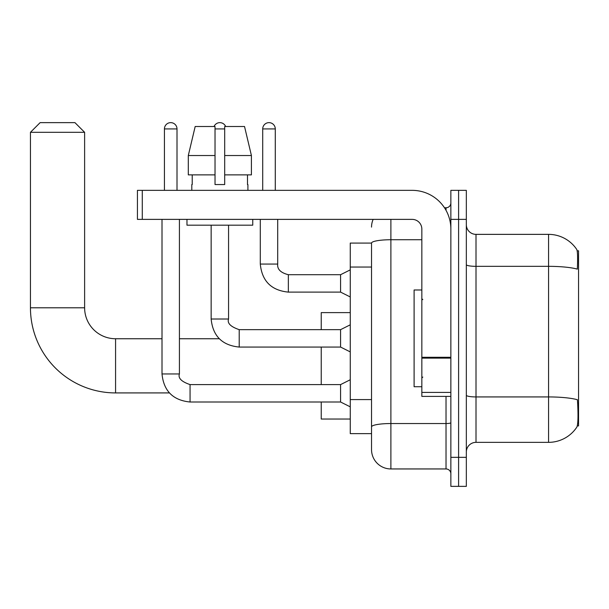 <?xml version="1.0" encoding="UTF-8"?>
<svg xmlns="http://www.w3.org/2000/svg" width="609" height="609" viewBox="0 0 609 609"><rect width="100%" height="100%" fill="white"/><g stroke="black" fill="none" stroke-linecap="round" stroke-linejoin="round"><path stroke-width="0.91" d="M577.294 425.904L578.55 425.904L578.55 250.809L577.18 250.809M371.536 243.075L350.259 243.075L350.259 433.638L371.536 433.638L371.536 449.602L371.536 243.075M476.01 442.347L548.564 442.347A33.86 33.86 0 0 0 576.868 427.069L576.868 427.069C578.032 424.336 578.299 416.533 577.667 403.653L577.416 399.74A33.86 5.877 180 0 0 548.564 396.931L548.564 234.366A33.86 33.86 0 0 1 576.677 249.363L576.677 249.363A33.86 33.86 0 0 0 548.564 234.366L476.01 234.366A9.675 9.675 0 0 1 466.334 224.691A9.675 9.675 0 0 0 476.01 234.366L476.01 442.347A9.675 9.675 0 0 0 466.334 452.023M458.6 457.344L458.6 486.363L466.334 486.363L466.334 457.344L458.6 457.344L458.6 486.363L450.858 486.363L450.858 457.344L458.6 457.344L458.6 219.377L458.6 457.344M450.858 457.344L450.858 190.351L458.6 190.351L458.6 219.377L458.6 190.351L466.334 190.351L466.334 457.344M466.334 264.664A9.675 1.682 0 0 0 476.01 266.339L548.564 266.339A33.86 5.877 180 0 1 577.347 269.125C577.812 257.98 577.621 251.456 576.792 249.538A33.86 33.86 0 0 0 548.564 234.366A33.86 33.86 0 0 1 576.792 249.538M390.887 219.377L390.887 468.953L446.024 468.953L446.024 396.398M444.479 207.768L446.024 207.768A4.834 4.834 0 0 0 450.858 202.926M371.536 438.96L371.536 430.259M450.858 473.787A4.834 4.834 0 0 0 446.024 468.953M371.536 227.111A19.343 19.343 0 0 1 373.15 219.377M390.887 468.953A19.343 19.343 0 0 1 371.536 449.602M251.41 174.874L251.41 155.531L244.536 126.505L251.41 155.531L251.41 174.874L224.691 174.874L224.691 126.505L244.536 126.505L251.41 155.531L224.691 155.531M215.023 155.531L188.303 155.531L195.177 126.505L188.303 155.531L195.177 126.505L215.023 126.505L215.023 184.55L224.691 184.55L224.691 174.874M421.839 289.991L414.097 289.991L414.097 386.723L421.839 386.723M169.386 392.919L115.573 392.919A85.123 85.123 0 0 1 30.45 307.789L30.45 132.313L40.125 122.637L74.945 122.637L84.621 132.313L30.45 132.313M115.573 392.919L115.573 338.741A30.952 30.952 0 0 1 84.621 307.789L84.621 132.313M321.232 347.061L321.232 384.599M321.232 402.009L321.232 419.038L350.259 419.038M350.259 312.623L321.232 312.623L321.232 329.652M164.43 190.351L164.43 128.925A6.288 6.288 0 0 1 170.718 122.637A6.288 6.288 0 0 1 177.006 128.925L177.006 190.351M350.259 406.842L340.583 402.009L340.583 384.599L350.259 379.757M162.009 219.377L162.009 373.956L179.419 373.956L179.419 219.377M214.056 126.505A6.288 6.288 0 0 1 225.657 126.505M350.259 351.903L340.583 347.061L340.583 329.652L350.259 324.818M211.148 225.178L211.148 319.009L228.565 319.009L228.565 225.178M450.858 396.398L421.839 396.398L421.839 357.277L450.858 357.277M450.858 229.045A38.694 38.694 0 0 0 412.164 190.351L142.278 190.351L142.278 219.377L412.164 219.377A9.675 9.675 0 0 1 421.839 229.045L421.839 357.277M142.278 219.377L137.436 219.377L137.436 190.351L142.278 190.351M191.805 184.55L192.223 184.55L191.805 184.55L191.805 190.351M247.909 184.55L247.49 184.55L247.909 184.55L247.909 190.351M247.49 174.874L247.49 184.55M224.691 184.55L215.023 184.55M192.223 184.55L192.223 174.874M186.971 219.377L186.971 225.178L252.75 225.178L252.75 219.377M215.023 174.874L188.303 174.874L188.303 155.531M262.707 190.351L262.707 128.925A6.288 6.288 0 0 1 268.995 122.637A6.288 6.288 0 0 1 275.283 128.925L275.283 190.351M350.259 296.956L340.583 292.114L340.583 274.705L350.259 269.871M260.294 219.377L260.294 264.062L277.704 264.062L277.704 219.377M371.536 267.054L350.259 267.054M371.536 399.58L350.259 399.58M548.564 442.347L548.564 396.931L476.01 396.931A9.675 1.682 0 0 1 466.334 395.256M466.334 219.377L450.858 219.377M450.858 422.699A4.834 0.837 0 0 1 446.024 423.537L390.887 423.537A19.343 3.357 180 0 0 371.536 426.894M371.536 243.098A19.343 3.357 180 0 1 390.887 239.74L421.839 239.74M446.024 210.311L446.024 207.768M30.45 307.789L84.621 307.789M340.583 402.009L190.061 402.009C173.04 400.326 163.692 390.978 162.009 373.956C163.692 390.978 173.04 400.326 190.061 402.009C173.04 400.326 163.692 390.978 162.009 373.956C163.692 390.978 173.04 400.326 190.061 402.009C173.04 400.326 163.692 390.978 162.009 373.956C163.692 390.978 173.04 400.326 190.061 402.009C173.04 400.326 163.692 390.978 162.009 373.956C163.692 390.978 173.04 400.326 190.061 402.009C173.04 400.326 163.692 390.978 162.009 373.956C163.692 390.978 173.04 400.326 190.061 402.009C173.04 400.326 163.692 390.978 162.009 373.956C163.692 390.978 173.04 400.326 190.061 402.009C173.04 400.326 163.692 390.978 162.009 373.956C163.692 390.978 173.04 400.326 190.061 402.009L190.061 384.614M164.43 128.925L177.006 128.925M340.583 347.061L239.208 347.061C222.186 345.379 212.83 336.031 211.148 319.009C212.83 336.031 222.186 345.379 239.208 347.061C222.186 345.379 212.83 336.031 211.148 319.009C212.83 336.031 222.186 345.379 239.208 347.061C222.186 345.379 212.83 336.031 211.148 319.009C212.83 336.031 222.186 345.379 239.208 347.061C222.186 345.379 212.83 336.031 211.148 319.009C212.83 336.031 222.186 345.379 239.208 347.061C222.186 345.379 212.83 336.031 211.148 319.009C212.83 336.031 222.186 345.379 239.208 347.061C222.186 345.379 212.83 336.031 211.148 319.009C212.83 336.031 222.186 345.379 239.208 347.061C222.186 345.379 212.83 336.031 211.148 319.009C212.83 336.031 222.186 345.379 239.208 347.061L239.208 329.652L340.583 329.652M215.023 128.925L224.691 128.925M450.858 358.122L421.839 358.122M421.839 392.402L450.858 392.402M340.583 292.114L288.346 292.114C271.325 290.432 261.977 281.084 260.294 264.062C261.977 281.084 271.325 290.432 288.346 292.114C271.325 290.432 261.977 281.084 260.294 264.062C261.977 281.084 271.325 290.432 288.346 292.114C271.325 290.432 261.977 281.084 260.294 264.062C261.977 281.084 271.325 290.432 288.346 292.114C271.325 290.432 261.977 281.084 260.294 264.062C261.977 281.084 271.325 290.432 288.346 292.114C271.325 290.432 261.977 281.084 260.294 264.062C261.977 281.084 271.325 290.432 288.346 292.114C271.325 290.432 261.977 281.084 260.294 264.062C261.977 281.084 271.325 290.432 288.346 292.114C271.325 290.432 261.977 281.084 260.294 264.062C261.977 281.084 271.325 290.432 288.346 292.114C271.325 290.432 261.977 281.084 260.294 264.062C261.977 281.084 271.325 290.432 288.346 292.114L288.346 274.72M262.707 128.925L275.283 128.925M422.806 299.666L421.839 298.699M422.806 377.055L421.839 378.022M219.263 338.741L179.419 338.741M162.009 338.741L115.573 338.741M179.419 373.956C177.927 378.128 181.474 381.676 190.061 384.599L340.583 384.599M162.009 373.956C163.692 390.978 173.04 400.326 190.061 402.009M228.565 319.009C227.066 323.189 230.613 326.736 239.208 329.652M277.704 264.062C277.118 269.224 280.665 272.771 288.346 274.705C280.665 272.771 277.118 269.224 277.704 264.062C277.118 269.224 280.665 272.771 288.346 274.705C280.665 272.771 277.118 269.224 277.704 264.062C277.118 269.224 280.665 272.771 288.346 274.705C280.665 272.771 277.118 269.224 277.704 264.062C277.118 269.224 280.665 272.771 288.346 274.705C280.665 272.771 277.118 269.224 277.704 264.062C277.118 269.224 280.665 272.771 288.346 274.705C280.665 272.771 277.118 269.224 277.704 264.062C277.118 269.224 280.665 272.771 288.346 274.705C280.665 272.771 277.118 269.224 277.704 264.062C277.118 269.224 280.665 272.771 288.346 274.705C280.665 272.771 277.118 269.224 277.704 264.062C277.118 269.224 280.665 272.771 288.346 274.705C280.665 272.771 277.118 269.224 277.704 264.062C277.118 269.224 280.665 272.771 288.346 274.705L340.583 274.705M260.294 264.062C261.977 281.084 271.325 290.432 288.346 292.114"/></g></svg>
